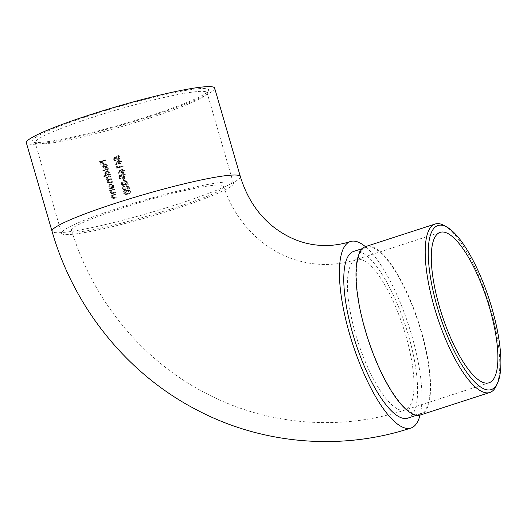 <?xml version="1.0" encoding="UTF-8"?>
<svg xmlns="http://www.w3.org/2000/svg" width="527" height="527" viewBox="0 0 527 527"><rect width="100%" height="100%" fill="white"/><g stroke="black" fill="none" stroke-linecap="round" stroke-linejoin="round"><path stroke-width="0.4" stroke-dasharray="2.63 1.98" d="M214.647 88.121A98.042 9.565 -16.2 0 1 151.512 115.96A98.042 9.565 -16.2 0 1 26.35 142.824M149.444 118.127A89.485 8.735 -16.2 0 1 35.862 143.351A89.485 8.735 -16.2 0 1 35.21 142.646A89.485 8.735 -16.2 0 1 118.707 109.293A89.485 8.735 -16.2 0 1 207.071 92.712A89.485 8.735 -16.2 0 1 206.9 93.654A89.485 8.735 -16.2 0 1 149.444 118.127M175.768 208.732A89.485 8.735 -16.2 0 1 61.534 233.25A89.485 8.735 -16.2 0 1 145.03 199.898A89.485 8.735 -16.2 0 1 233.395 183.324A89.485 8.735 -16.2 0 1 175.768 208.732M123.753 188.541L125.294 189.443L128.529 184.779L129.682 188.752A89.485 8.735 163.8 0 0 129.075 188.936L128.285 186.215L125.4 189.983L123.667 190.049L125.4 189.983L123.173 188.752L124.543 186.242L123.753 188.541L122.62 188.521L123.509 186.749L124.695 186.769M124.925 189.496L123.759 189.476L124.925 189.496M124.477 178.179L125.13 180.425A89.485 8.735 163.8 0 0 124.53 180.609L123.878 178.363A89.485 8.735 -16.2 0 1 124.477 178.179L123.193 178.159L122.626 178.343L123.878 178.363M120.762 170.557L122.85 169.299L121.52 169.279L124.576 170.61L123.305 172.988L121.447 173.054L123.305 172.988L121.072 171.782L120.953 171.163L119.062 173.429L118.634 173.126L120.762 170.557L119.55 170.544L117.521 173.106L118.634 173.126M118.153 161.565L120.242 160.307L118.911 160.28L121.961 161.611L120.69 163.989L118.832 164.055L120.69 163.989L118.456 162.79L118.338 162.164L116.447 164.437L116.019 164.128L118.153 161.565L116.935 161.545L114.906 164.114L116.019 164.128M116.026 193.89L116.177 194.417A89.485 8.735 163.8 0 0 114.708 194.891L113.648 195.326L113.009 197.124L114.122 197.968L115.057 197.73A89.485 8.735 -16.2 0 1 116.961 197.111L117.113 197.638A89.485 8.735 163.8 0 0 115.044 198.31L113.924 198.527L112.547 197.381L112.864 195.491A89.485 8.735 163.8 0 0 112.139 195.734L111.987 195.207A89.485 8.735 -16.2 0 1 116.026 193.89L111.987 195.207M113.97 197.974L113.015 197.961L113.97 197.974M110.051 188.534A89.485 8.735 -16.2 0 1 110.795 188.291L109.478 186.828L110.894 183.91L111.592 183.798L113.648 185.451L113.384 187.447A89.485 8.735 -16.2 0 1 114.089 187.217L114.24 187.744A89.485 8.735 163.8 0 0 110.202 189.061L110.051 188.534L109.076 188.521L109.234 189.041L110.202 189.061M104.629 175.946A89.485 8.735 -16.2 0 1 107.014 175.162L105.67 173.712L107.086 170.788L107.785 170.682L109.84 172.336L109.57 174.325A89.485 8.735 -16.2 0 1 110.275 174.101L110.426 174.628A89.485 8.735 163.8 0 0 104.787 176.473L104.629 175.946L103.628 175.932L103.786 176.459L104.787 176.473M107.297 165.452L105.347 164.378L106.461 168.205L105.631 168.33L104.926 168.192L103.641 166.73L103.905 164.819L105.795 163.778L107.811 165.359L107.264 167.691L106.895 167.303L107.297 165.452L106.342 165.438L105.947 167.29L106.895 167.303M105.861 164.305L104.399 164.365L105.861 164.299M106.072 159.635L106.223 160.155A89.485 8.735 163.8 0 0 103.529 161.038L104.201 163.357A89.485 8.735 163.8 0 0 103.635 163.541L102.963 161.222A89.485 8.735 163.8 0 0 101.276 161.776L101.955 164.101A89.485 8.735 163.8 0 0 101.395 164.286L100.571 161.433A89.485 8.735 -16.2 0 1 106.072 159.635L100.571 161.433M108.661 168.554L108.819 169.081A89.485 8.735 163.8 0 0 103.173 170.926L103.022 170.399A89.485 8.735 -16.2 0 1 108.661 168.554L103.022 170.399M110.775 175.827L110.927 176.347A89.485 8.735 163.8 0 0 109.221 176.901L107.719 178.91L108.575 179.641L109.563 179.417A89.485 8.735 -16.2 0 1 111.625 178.745L111.777 179.272A89.485 8.735 163.8 0 0 110.202 179.786L108.569 181.835L109.412 182.579L110.281 182.388A89.485 8.735 -16.2 0 1 112.475 181.67L112.626 182.197A89.485 8.735 163.8 0 0 110.433 182.909L109.372 183.119L108.101 182.092L108.615 180.201L107.251 179.16L107.587 177.434A89.485 8.735 163.8 0 0 106.895 177.665L106.744 177.138A89.485 8.735 -16.2 0 1 110.775 175.827L106.744 177.138M114.59 188.943L114.741 189.47A89.485 8.735 163.8 0 0 113.272 189.944L112.211 190.379L111.572 192.177L112.679 193.02L113.615 192.783A89.485 8.735 -16.2 0 1 115.525 192.164L115.676 192.691A89.485 8.735 163.8 0 0 113.608 193.363L112.488 193.58L111.105 192.434L111.428 190.543A89.485 8.735 163.8 0 0 110.703 190.781L110.551 190.26A89.485 8.735 -16.2 0 1 114.59 188.943L110.551 190.26M112.534 193.027L111.572 193.014L112.534 193.027M114.445 158.159L117.165 156.664L117.244 158.047L118.944 159.055L119.998 157.118L118.568 156.15L118.417 155.63L118.858 155.59L117.106 155.603L118.417 155.63L120.591 156.901L119.115 159.576L118.41 159.688L116.678 158.324L116.586 157.599L115.156 158.39L115.736 160.379A89.485 8.735 163.8 0 0 115.143 160.557L114.445 158.159L113.331 158.146L114.03 160.544L115.143 160.557M118.489 159.128L117.231 159.108L118.489 159.128M118.779 156.144L117.264 156.13L118.779 156.144M117.541 166.598L117.804 167.5A89.485 8.735 -16.2 0 1 123.041 165.886L123.193 166.413A89.485 8.735 163.8 0 0 117.363 168.205L117.047 167.125L117.541 166.598L116.401 166.578L115.933 167.105L117.047 167.125M119.675 176.15L122.396 174.654L122.468 176.038L124.168 177.046L125.222 175.109L123.799 174.141L123.641 173.62L124.089 173.581L122.336 173.594L123.641 173.62L125.821 174.898L124.346 177.566L123.641 177.678L121.902 176.314L121.816 175.59L120.38 176.38L120.96 178.37A89.485 8.735 163.8 0 0 120.367 178.554L119.675 176.15L118.555 176.137L119.254 178.534L120.367 178.554M123.72 177.118L122.455 177.098L123.72 177.118M124.01 174.134L122.488 174.121L124.01 174.134M122.409 183.91L123.661 184.806L124.174 183.007A89.485 8.735 -16.2 0 1 124.767 182.823L126.526 184.246L127.336 182.375L126.737 181.499L125.788 181.288L125.637 180.761L126.045 180.741L124.332 180.741L125.637 180.761L127.936 182.184L126.632 184.786L124.807 184.272L123.812 185.326L122.238 185.372L123.812 185.326L121.816 184.088L122.791 181.887L122.409 183.91L121.276 183.89L121.777 182.388L122.943 182.408M123.41 184.839L122.251 184.819L123.41 184.839M126.19 184.292L124.912 184.272L126.19 184.292M125.913 181.288L124.484 181.268L125.913 181.288M126.632 184.786L124.247 184.733L126.632 184.786M130.551 191.182C130.591 192.796 129.761 193.784 128.061 194.147L126.434 194.423L124.425 193.073C124.385 191.466 125.215 190.497 126.902 190.168L128.608 189.865L130.551 191.182L129.148 191.163L127.284 189.845L125.67 190.148L126.902 190.168M365.415 246.656A98.042 29.505 -108 0 1 408.748 325.686A98.042 29.505 -108 0 1 420.059 415.098M407.727 418.148A87.634 26.37 72 0 0 407.121 330.93A87.634 26.37 72 0 0 356.351 251.036A87.634 26.37 72 0 0 353.643 251.432M190.254 189.338C142.626 199.232 66.83 225.418 71.56 230.352C69.821 241.241 231.32 194.265 223.474 186.169C222.071 183.89 210.998 184.944 190.254 189.338M149.536 115.927A91.797 8.959 163.8 0 0 208.475 90.828A91.797 8.959 163.8 0 0 118.002 106.869A91.797 8.959 163.8 0 0 33.017 141.803A91.797 8.959 163.8 0 0 149.536 115.927M368.94 246.952A87.634 26.37 72 0 0 366.225 247.347A87.634 26.37 72 0 0 366.832 334.559A87.634 26.37 72 0 0 417.601 414.459A87.634 26.37 72 0 0 420.315 414.064A87.634 26.37 72 0 0 419.709 326.852A87.634 26.37 72 0 0 368.94 246.952M420.599 414.947A88.562 26.653 72 0 0 418.622 322.484A88.562 26.653 72 0 0 365.942 246.465M444.557 225.721A88.562 26.653 -108 0 1 487.837 300.028A88.562 26.653 -108 0 1 496.421 385.593M99.57 161.42L100.4 164.266L101.395 164.286M100.4 164.266L101.955 164.101M100.967 164.081L100.295 161.756L101.276 161.776M100.295 161.756L102.963 161.222M102.001 161.203L102.673 163.528L103.635 163.541M102.673 163.528L104.201 163.357M103.246 163.344L102.567 161.018L103.529 161.038M102.567 161.018L106.223 160.155M105.275 160.142L105.117 159.615M105.947 167.29L107.264 167.691M106.316 167.678L106.862 165.34L107.811 165.359M106.862 165.34L104.847 163.759L104.148 163.871L105.104 163.884M104.148 163.871L102.936 164.799L103.905 164.819M102.936 164.799L102.666 166.716L103.641 166.73M102.666 166.716L103.964 168.179L104.926 168.192M103.964 168.179L106.461 168.205M105.505 168.185L104.399 164.365L106.342 165.438M105.815 167.836L104.873 164.595L104.194 165.373L104.142 166.598L105.815 167.836L104.682 167.83L105.815 167.836M103.911 164.582L104.86 167.823L103.173 166.585L103.233 165.359L103.911 164.582L104.873 164.595M103.233 165.359L104.194 165.373M103.173 166.585L104.142 166.598M102.021 170.386L102.172 170.913L103.173 170.926M102.172 170.913L108.819 169.081M107.864 169.062L107.712 168.541M103.786 176.459L110.426 174.628M109.478 174.608L109.32 174.088L110.275 174.101M109.32 174.088L108.621 174.312L109.57 174.325M108.621 174.312L108.885 172.316L109.84 172.336M108.885 172.316L106.829 170.662L106.131 170.774L107.086 170.788M106.131 170.774L104.695 173.693L105.67 173.712M104.695 173.693L106.052 175.148L107.014 175.162M106.052 175.148L103.628 175.932M106.164 173.554L108.259 174.753L109.346 172.513L107.245 171.315L106.164 173.554L105.196 173.541L106.289 171.295L107.732 171.242L106.289 171.295L108.397 172.5L109.346 172.513M107.706 174.839L106.75 174.826L107.706 174.845M108.397 172.5L107.304 174.74L105.196 173.541M105.769 177.125L105.92 177.652L106.895 177.665M105.92 177.652L107.587 177.434M106.625 177.421L106.23 178.198L107.198 178.212M106.23 178.198L106.276 179.147L107.251 179.16M106.276 179.147L107.653 180.188L108.615 180.201M107.653 180.188L107.126 182.072L108.101 182.092M107.126 182.072L108.41 183.106L112.626 182.197M111.678 182.184L111.52 181.657L112.475 181.67M111.52 181.657L108.45 182.559L107.6 181.822L108.569 181.835M107.6 181.822L109.247 179.773L111.777 179.272M110.828 179.259L110.67 178.732L111.625 178.745M110.67 178.732L107.62 179.628L106.75 178.897L107.719 178.91M106.75 178.897L108.272 176.888L110.927 176.347M109.978 176.334L109.827 175.807M109.234 189.041L114.24 187.744M113.285 187.731L113.134 187.204L114.089 187.217M113.134 187.204L112.435 187.434L113.384 187.447M112.435 187.434L112.699 185.438L113.648 185.451M112.699 185.438L110.644 183.785L109.939 183.89L110.894 183.91M109.939 183.89L108.503 186.815L109.478 186.828M108.503 186.815L109.827 188.277L110.795 188.291M109.827 188.277L109.076 188.521M109.972 186.677L112.067 187.875L113.153 185.629L111.052 184.43L109.972 186.677L109.003 186.657L110.097 184.417L111.54 184.358L110.097 184.417L112.205 185.616L113.153 185.629M111.52 187.961L110.565 187.948L111.52 187.961M112.205 185.616L111.118 187.856L109.003 186.657M109.576 190.247L109.735 190.767L110.703 190.781M109.735 190.767L111.428 190.543M110.466 190.53L110.13 192.414L111.105 192.434M110.13 192.414L111.526 193.567L115.676 192.691M114.721 192.678L114.57 192.151L115.525 192.164M114.57 192.151L111.724 193.007L110.604 192.164L111.572 192.177M110.604 192.164L111.256 190.366L112.211 190.379M111.256 190.366L114.741 189.47M113.786 189.45L113.634 188.929M111.019 195.194L111.171 195.715L112.139 195.734M111.171 195.715L112.864 195.491M111.902 195.477L111.572 197.368L112.547 197.381M111.572 197.368L112.962 198.514L117.113 197.638M116.164 197.625L116.006 197.098L116.961 197.111M116.006 197.098L113.16 197.954L112.04 197.111L113.009 197.124M112.04 197.111L112.692 195.313L113.648 195.326M112.692 195.313L116.177 194.417M115.222 194.397L115.07 193.877M114.03 160.544L115.736 160.379M114.596 160.36L114.016 158.37L115.156 158.39M114.016 158.37L115.387 157.58L116.586 157.599M115.387 157.58L115.479 158.304L116.678 158.324M115.479 158.304L117.159 159.668L119.115 159.576M117.831 159.556L119.194 156.881L120.591 156.901M119.194 156.881L117.106 155.603L118.634 157.099L119.998 157.118M118.634 157.099L117.653 159.035L116.019 158.028L117.244 158.047M116.019 158.028L115.933 156.644L117.165 156.664M115.933 156.644L113.331 158.146M114.906 164.114L116.447 164.437M115.327 164.417L117.119 162.145L118.338 162.164M117.119 162.145L117.244 162.771L118.456 162.79M117.244 162.771L119.392 163.969L120.558 161.591L121.961 161.611M120.558 161.591L118.358 160.366L116.935 161.545M119.023 162.494L120.571 163.456L121.368 161.829L119.833 160.906L119.023 162.494L117.778 162.474L118.529 160.887L120.182 160.86L118.529 160.887L119.998 161.802L121.368 161.829M120.215 163.508L118.931 163.489L120.215 163.508M119.998 161.802L119.267 163.436L117.778 162.474M115.933 167.105L116.25 168.192L117.363 168.205M116.25 168.192L121.796 166.387L123.193 166.413M121.796 166.387L121.645 165.867L123.041 165.886M121.645 165.867L116.665 167.481L117.804 167.5M116.665 167.481L116.401 166.578M117.521 173.106L119.062 173.429M117.943 173.416L119.734 171.143L120.953 171.163M119.734 171.143L119.86 171.762L121.072 171.782M119.86 171.762L122.007 172.968L123.173 170.59L124.576 170.61M123.173 170.59L120.966 169.365L119.55 170.544M121.638 171.492L123.186 172.454L123.977 170.82L122.442 169.905L121.638 171.492L120.393 171.473L121.144 169.885L122.798 169.852L121.144 169.885L122.613 170.801L123.977 170.82M122.831 172.5L121.546 172.481L122.831 172.5M122.613 170.801L121.882 172.434L120.393 171.473M119.254 178.534L120.96 178.37M119.82 178.35L119.247 176.361L120.38 176.38M119.247 176.361L120.611 175.57L121.816 175.59M120.611 175.57L120.703 176.295L121.902 176.314M120.703 176.295L122.389 177.658L124.346 177.566M123.055 177.546L124.418 174.872L125.821 174.898M124.418 174.872L122.336 173.594L123.858 175.089L125.222 175.109M123.858 175.089L122.883 177.026L121.25 176.018L122.468 176.038M121.25 176.018L121.157 174.635L122.396 174.654M121.157 174.635L118.555 176.137M122.626 178.343L123.278 180.59L124.53 180.609M123.278 180.59L125.13 180.425M123.845 180.405L123.193 178.159M121.777 182.388L121.625 181.868L122.791 181.887M121.625 181.868L120.709 184.068L121.816 184.088M120.709 184.068L122.646 185.306L123.588 184.252L124.807 184.272M123.588 184.252L125.334 184.766L126.539 182.158L127.936 182.184M126.539 182.158L124.332 180.741L124.484 181.268L126.737 181.499M125.386 181.472L125.973 182.355L127.336 182.375M125.973 182.355L125.228 184.226L123.529 182.803L124.767 182.823M123.529 182.803L122.962 182.988L124.174 183.007M122.962 182.988L122.488 184.786L121.276 183.89M123.509 186.749L123.358 186.229L124.543 186.242M123.358 186.229L122.06 188.732L123.173 188.752M122.06 188.732L124.227 189.964L126.928 186.189L128.285 186.215M126.928 186.189L127.718 188.91L129.075 188.936M127.718 188.91L129.682 188.752M128.285 188.725L127.132 184.753L128.529 184.779M127.132 184.753L125.498 187.77L126.757 187.79M125.498 187.77L124.115 189.424L122.62 188.521M125.67 190.148C124.043 190.491 123.259 191.459 123.318 193.053L124.425 193.073M123.318 193.053L125.268 194.41L128.061 194.147M126.823 194.127C128.443 193.758 129.22 192.77 129.148 191.163M127.053 190.695L125.024 192.902L126.5 193.857L129.306 192.948L129.952 191.387L128.502 190.425L125.821 190.675L127.198 190.405L128.588 191.36L129.952 191.387M128.588 191.36L127.995 192.928L126.664 193.6L125.327 193.837L123.891 192.889L125.024 192.902M123.891 192.889L125.821 190.675M126.664 193.6L127.903 193.62M127.995 192.928L129.306 192.948M240.332 176.512A98.042 9.565 -16.2 0 1 177.191 204.351A98.042 9.565 -16.2 0 1 52.028 231.221M358.729 259.212A79.083 23.801 -108 0 1 404.545 331.305A79.083 23.801 -108 0 1 405.085 410.013A79.083 23.801 -108 0 1 365.31 361.772A79.083 23.801 -108 0 1 348.149 273.849A79.083 23.801 -108 0 1 356.285 259.567A79.083 23.801 -108 0 1 358.729 259.212M109.478 182.895L110.433 182.909M109.326 182.368L110.281 182.388M109.247 179.773L110.202 179.786M108.608 179.404L109.563 179.417M108.272 176.888L109.221 176.901M112.653 193.35L113.608 193.363M112.666 192.77L113.615 192.783M112.323 189.931L113.272 189.944M114.089 198.297L115.044 198.31M114.102 197.717L115.057 197.73M113.76 194.878L114.708 194.891M125.874 188.132L127.145 188.152M233.395 183.324L207.071 92.712M61.534 233.25L35.21 142.646M488.99 382.793L405.085 410.013C340.192 431.363 267.347 425.342 206.643 393.682C142.54 360.929 92.857 300.476 71.56 230.352M223.474 186.169C231.491 209.575 244.508 228.343 262.545 242.466C272.841 250.444 283.934 256.274 295.831 259.963C315.976 266.102 336.127 265.97 356.285 259.567L440.183 232.348M366.225 247.347L362.576 248.533M420.315 414.064L416.659 415.25M105.795 163.778L104.847 163.759M105.631 168.33L104.669 168.317M107.785 170.676L106.829 170.662M109.372 183.119L108.41 183.106M109.412 182.579L108.45 182.559M108.575 179.641L107.62 179.628M111.592 183.798L110.644 183.785M112.488 193.587L111.526 193.567M113.924 198.534L112.962 198.514M118.41 159.688L117.159 159.668M123.641 177.678L122.389 177.658M126.065 184.865L124.8 184.845M128.608 189.865L127.284 189.845M126.434 194.43L125.268 194.41M126.5 193.857L125.327 193.837M128.502 190.425L127.198 190.405M206.9 93.654L208.475 90.828M35.862 143.351L33.017 141.803"/><path stroke-width="0.79" d="M420.059 415.098A98.042 29.505 -108 0 1 410.935 428.043C340.547 451.224 261.392 444.333 195.86 409.439C126.77 373.412 73.787 307.313 52.028 231.221L26.35 142.824A98.042 9.565 -16.2 0 1 117.831 106.283A98.042 9.565 -16.2 0 1 214.647 88.121L240.332 176.512C246.88 197.829 257.986 214.68 273.638 227.071C289.231 239.08 306.068 245.226 324.158 245.503C333.024 245.641 341.779 244.317 350.435 241.531A98.042 29.505 -108 0 1 353.465 241.089A98.042 29.505 -108 0 1 365.415 246.656M410.935 428.043A98.042 29.505 -108 0 1 352.622 343.894A98.042 29.505 -108 0 1 350.435 241.531M362.576 248.533L353.643 251.432A87.634 26.37 72 0 0 355.6 342.925A87.634 26.37 72 0 0 407.727 418.148L416.659 415.25M486.546 383.149A79.083 23.801 72 0 0 488.99 382.793A79.083 23.801 72 0 0 488.443 304.092A79.083 23.801 72 0 0 442.627 231.992A79.083 23.801 72 0 0 440.183 232.348A79.083 23.801 72 0 0 440.73 311.049A79.083 23.801 72 0 0 486.546 383.149M435.164 224.015L365.942 246.465A88.562 26.653 72 0 0 366.555 334.605A88.562 26.653 72 0 0 417.858 415.342A88.562 26.653 72 0 0 420.599 414.947L489.814 392.49A88.562 26.653 -108 0 1 487.08 392.892A88.562 26.653 -108 0 1 435.77 312.149A88.562 26.653 -108 0 1 435.164 224.015A88.562 26.653 -108 0 1 444.557 225.721L447.12 227.196A86.25 25.955 72 0 0 434.854 298.157A86.25 25.955 72 0 0 488.536 390A86.25 25.955 72 0 0 497.633 382.892A86.25 25.955 72 0 0 489.273 299.56A86.25 25.955 72 0 0 447.12 227.196M497.633 382.892L496.421 385.593A88.562 26.653 -108 0 1 489.814 392.49M52.028 231.221A98.042 9.565 -16.2 0 1 129.141 198.969A98.042 9.565 -16.2 0 1 235.114 175.017A98.042 9.565 -16.2 0 1 240.332 176.512"/></g></svg>
